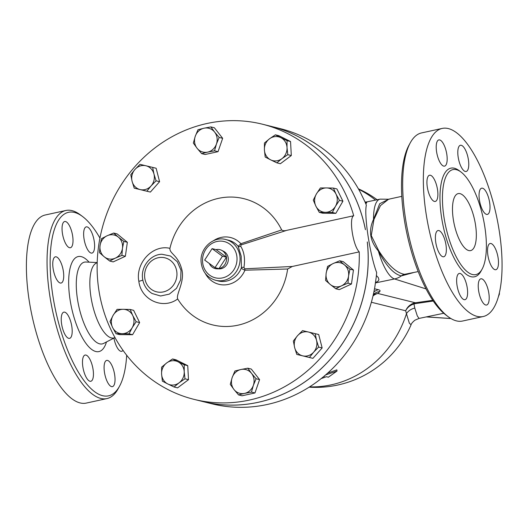 <?xml version="1.0" encoding="UTF-8"?>
<svg xmlns="http://www.w3.org/2000/svg" width="528" height="528" viewBox="0 0 528 528"><rect width="100%" height="100%" fill="white"/><g stroke="black" fill="none" stroke-linecap="round" stroke-linejoin="round"><path stroke-width="0.79" d="M443.949 217.021A53.731 19.199 -102.3 0 1 452.965 169.6A53.731 19.199 -102.3 0 1 483.166 218.018A53.731 19.199 -102.3 0 1 475.853 274.6A53.731 19.199 -102.3 0 1 443.949 217.021M426.05 213.371A96.261 34.393 -102.3 0 1 442.193 128.423A96.261 34.393 -102.3 0 1 496.307 215.147A96.261 34.393 -102.3 0 1 483.212 316.523A96.261 34.393 -102.3 0 1 426.05 213.371M437.514 189.611A13.418 4.792 -102.3 0 1 435.263 201.452A13.418 4.792 -102.3 0 1 427.297 187.07A13.418 4.792 -102.3 0 1 429.548 175.23A13.418 4.792 -102.3 0 1 437.514 189.611M446.721 163.172A13.418 4.792 -102.3 0 1 444.55 166.129A13.418 4.792 -102.3 0 1 438.082 157.938A13.418 4.792 -102.3 0 1 436.663 142.87A13.418 4.792 -102.3 0 1 438.834 139.913A13.418 4.792 -102.3 0 1 445.295 148.104A13.418 4.792 -102.3 0 1 446.721 163.172M465.287 171.475A13.418 4.792 -102.3 0 1 458.37 158.268A13.418 4.792 -102.3 0 1 460.416 145.273A13.418 4.792 -102.3 0 1 461.281 145.299A13.418 4.792 -102.3 0 1 468.197 158.506A13.418 4.792 -102.3 0 1 466.145 171.494A13.418 4.792 -102.3 0 1 465.287 171.475M482.341 209.649A13.418 4.792 -102.3 0 1 479.061 196.145A13.418 4.792 -102.3 0 1 481.681 188.179A13.418 4.792 -102.3 0 1 486.737 192.931A13.418 4.792 -102.3 0 1 490.01 206.435A13.418 4.792 -102.3 0 1 487.397 214.401A13.418 4.792 -102.3 0 1 482.341 209.649M487.892 255.334A13.418 4.792 -102.3 0 1 490.142 243.494A13.418 4.792 -102.3 0 1 498.109 257.875A13.418 4.792 -102.3 0 1 495.858 269.716A13.418 4.792 -102.3 0 1 487.892 255.334M478.691 281.774A13.418 4.792 -102.3 0 1 480.856 278.817A13.418 4.792 -102.3 0 1 487.324 287.008A13.418 4.792 -102.3 0 1 488.75 302.075A13.418 4.792 -102.3 0 1 486.578 305.039A13.418 4.792 -102.3 0 1 480.11 296.842A13.418 4.792 -102.3 0 1 478.691 281.774M460.126 273.471A13.418 4.792 -102.3 0 1 467.042 286.678A13.418 4.792 -102.3 0 1 464.99 299.673A13.418 4.792 -102.3 0 1 464.125 299.653A13.418 4.792 -102.3 0 1 457.208 286.44A13.418 4.792 -102.3 0 1 459.268 273.451A13.418 4.792 -102.3 0 1 460.126 273.471M443.071 235.297A13.418 4.792 -102.3 0 1 446.345 248.807A13.418 4.792 -102.3 0 1 443.731 256.766A13.418 4.792 -102.3 0 1 438.676 252.014A13.418 4.792 -102.3 0 1 435.395 238.511A13.418 4.792 -102.3 0 1 438.016 230.545A13.418 4.792 -102.3 0 1 443.071 235.297M106.927 398.587L86.269 403.088A96.261 34.393 -102.3 0 1 29.106 299.937A96.261 34.393 -102.3 0 1 45.25 214.988L65.901 210.481A96.261 34.393 77.7 0 0 49.757 295.429A96.261 34.393 77.7 0 0 106.927 398.587A96.261 34.393 77.7 0 0 118.219 388.628L119.579 386.126A93.931 33.561 -102.3 0 1 83.629 380.114A93.931 33.561 -102.3 0 1 52.78 295.185A93.931 33.561 -102.3 0 1 82.599 216.546A93.931 33.561 -102.3 0 1 99.944 238.088M371.362 302.254L405.676 310.774L406.461 313.691A11.669 9.167 165.7 0 1 414.803 308.095L413.945 303.956A2.917 0.356 71 0 0 413.516 303.25C409.807 304.696 407.194 307.204 405.676 310.774C407.365 307.468 410.124 305.197 413.945 303.956L415.378 303.62L415.364 302.782L413.516 303.25M443.758 313.262L419.034 318.424L417.292 315.909L414.803 308.095M309.573 386.872A103.844 95.522 103.9 0 0 406.461 313.691L409.339 323.162L411.074 324.806C411.246 323.743 412.507 322.225 414.836 320.239L419.034 318.424M373.171 295.192A11.669 11.273 -136.7 0 1 377.923 293.482L379.731 291.542A11.669 11.286 42.6 0 0 373.309 294.584M365.31 202.679A5.834 5.564 -137 0 0 366.755 202.554L366.65 201.934L365.013 202M327.677 373.098L336.844 369.864L337.022 371.045L325.585 374.939M499.165 293.792A39.673 0.838 81.1 0 0 499.382 294.188A39.673 0.838 81.1 0 0 499.369 292.915M498.412 296.657L498.729 295.515M212.098 248.635L222.446 256.199L215.008 267.637L204.659 260.073L212.098 248.635L216.097 249.625L226.439 257.189L222.446 256.199M209.359 263.512A9.742 8.963 -76.1 0 0 217.034 268.825A9.742 8.963 -76.1 0 0 219.008 268.633A9.742 8.963 -76.1 0 0 226.439 257.189L219.008 268.633L215.008 267.637M226.439 257.189A9.742 8.963 -76.1 0 0 221.635 250.318A9.742 8.963 -76.1 0 0 216.097 249.625M221.635 250.318L223.641 251.335A9.233 8.494 103.9 0 1 228.195 257.842A9.233 8.494 103.9 0 1 219.285 268.871L217.034 268.825M294.65 347.615L293.344 341.002L297.528 335.709A12.25 11.266 -76.1 0 0 294.65 347.615A12.25 11.266 -76.1 0 0 302.702 355.852L296.795 354.433L294.65 347.615M302.551 330.614L308.458 332.033A12.25 11.266 -76.1 0 0 297.528 335.709L302.551 330.614M315.203 333.656L316.51 340.27A12.25 11.266 -76.1 0 0 308.458 332.033L318.694 334.521L322.146 347.952L312.939 358.34L302.702 355.852A12.25 11.266 -76.1 0 0 313.632 352.176L309.448 357.476M318.648 347.087L313.632 352.176A12.25 11.266 -76.1 0 0 316.51 340.27L318.648 347.087L322.146 347.952M330.264 284.486L325.578 280.408L326.152 273.306A12.25 11.266 -76.1 0 0 330.264 284.486A12.25 11.266 -76.1 0 0 341.464 285.859L335.788 288.776L330.264 284.486M327.558 266.409L333.241 263.498A12.25 11.266 -76.1 0 0 326.152 273.306L327.558 266.409M339.748 260.786L344.434 264.871A12.25 11.266 -76.1 0 0 333.241 263.498L339.748 260.786L343.24 261.657L353.45 270.026L351.47 284.018L347.978 283.153L341.464 285.859A12.25 11.266 -76.1 0 0 348.553 276.052L347.978 283.153M349.958 269.161L348.553 276.052A12.25 11.266 -76.1 0 0 344.434 264.871L349.958 269.161L353.45 270.026M325.406 212.315L319.288 212.362L315.876 206.131A12.25 11.266 -76.1 0 0 325.406 212.315A12.25 11.266 -76.1 0 0 335.471 206.303L332.356 212.474L325.406 212.315M313.289 200.105L316.411 193.934A12.25 11.266 -76.1 0 0 315.876 206.131L313.289 200.105M320.364 187.968L326.476 187.922A12.25 11.266 -76.1 0 0 316.411 193.934L320.364 187.968M336.013 194.106L339.425 200.336L335.471 206.303A12.25 11.266 -76.1 0 0 336.013 194.106A12.25 11.266 -76.1 0 0 326.476 187.922L333.425 188.08L336.013 194.106M281.926 158.664L276.877 162.862L270.62 159.839A12.25 11.266 -76.1 0 0 281.926 158.664A12.25 11.266 -76.1 0 0 287.021 147.563L287.813 154.671L281.926 158.664M265.195 157.027L264.403 149.912A12.25 11.266 -76.1 0 0 270.62 159.839L265.195 157.027M264.442 143.009L269.491 138.811A12.25 11.266 -76.1 0 0 264.403 149.912L264.442 143.009M280.804 137.636L287.06 140.653L287.021 147.563A12.25 11.266 -76.1 0 0 280.804 137.636A12.25 11.266 -76.1 0 0 269.491 138.811L275.378 134.825L280.804 137.636M216.44 144.025L214.546 150.81L207.676 152.117A12.25 11.266 -76.1 0 0 216.44 144.025A12.25 11.266 -76.1 0 0 214.612 132.079L219.173 137.452L216.44 144.025M201.637 153.628L197.076 148.249A12.25 11.266 -76.1 0 0 207.676 152.117L201.637 153.628L205.128 154.493L218.038 151.675L214.546 150.81M193.354 143.081L195.248 136.303A12.25 11.266 -76.1 0 0 197.076 148.249L193.354 143.081M204.013 128.212L210.89 126.911L214.612 132.079A12.25 11.266 -76.1 0 0 204.013 128.212A12.25 11.266 -76.1 0 0 195.248 136.303L197.98 129.723L204.013 128.212M153.958 173.996L156.097 180.814L151.081 185.909A12.25 11.266 -76.1 0 0 153.958 173.996A12.25 11.266 -76.1 0 0 145.906 165.766L152.651 167.389L153.958 173.996M146.896 191.202L140.151 189.578A12.25 11.266 -76.1 0 0 151.081 185.909L146.896 191.202L150.388 192.073L134.244 188.166L132.099 181.348A12.25 11.266 -76.1 0 0 140.151 189.578L134.244 188.166M134.977 169.435L139.993 164.347L145.906 165.766A12.25 11.266 -76.1 0 0 134.977 169.435A12.25 11.266 -76.1 0 0 132.099 181.348L130.792 174.735L134.977 169.435M118.345 237.125L123.862 241.415L122.456 248.312A12.25 11.266 -76.1 0 0 118.345 237.125A12.25 11.266 -76.1 0 0 107.144 235.752L113.659 233.046L118.345 237.125M121.882 255.407L115.375 258.119A12.25 11.266 -76.1 0 0 122.456 248.312L121.882 255.407L125.374 256.278L113.19 261.901L109.692 261.03L104.174 256.747A12.25 11.266 -76.1 0 0 115.375 258.119L109.692 261.03M100.063 245.56L101.468 238.669L107.144 235.752A12.25 11.266 -76.1 0 0 100.063 245.56A12.25 11.266 -76.1 0 0 104.174 256.747L99.488 252.661L100.063 245.56M123.202 309.302L130.152 309.461L132.733 315.487A12.25 11.266 -76.1 0 0 123.202 309.302A12.25 11.266 -76.1 0 0 113.137 315.315L117.084 309.349L123.202 309.302M136.151 321.717L132.198 327.683A12.25 11.266 -76.1 0 0 132.733 315.487L136.151 321.717L139.643 322.582L132.574 334.719L129.083 333.854L122.133 333.696A12.25 11.266 -76.1 0 0 132.198 327.683L129.083 333.854M112.603 327.505L110.015 321.486L113.137 315.315A12.25 11.266 -76.1 0 0 112.603 327.505A12.25 11.266 -76.1 0 0 122.133 333.696L116.015 333.736L112.603 327.505M166.683 362.954L172.564 358.961L177.989 361.772A12.25 11.266 -76.1 0 0 166.683 362.954A12.25 11.266 -76.1 0 0 161.588 374.055L161.627 367.145L166.683 362.954M184.252 364.795L184.206 371.699A12.25 11.266 -76.1 0 0 177.989 361.772L184.252 364.795L187.744 365.66L188.496 379.678L184.998 378.814L179.117 382.8A12.25 11.266 -76.1 0 0 184.206 371.699L184.998 378.814M167.805 383.975L162.38 381.163L161.588 374.055A12.25 11.266 -76.1 0 0 167.805 383.975A12.25 11.266 -76.1 0 0 179.117 382.8L174.068 386.998L167.805 383.975M312.939 358.34L296.795 354.433M351.47 284.018L339.28 289.641L335.788 288.776M333.425 188.08L336.923 188.951L342.916 201.201L339.425 200.336M342.916 201.201L335.848 213.345L332.356 212.474M335.848 213.345L322.78 213.226L319.288 212.362M275.378 134.825L278.87 135.689L290.552 141.524L287.06 140.653M290.552 141.524L291.304 155.542L287.813 154.671M291.304 155.542L280.368 163.726L276.877 162.862M219.173 137.452L222.664 138.316L214.381 127.776L210.89 126.911M222.664 138.316L218.038 151.675M156.097 180.814L159.588 181.685L156.143 168.254L152.651 167.389M123.862 241.415L127.354 242.286L117.15 233.911L113.659 233.046M132.574 334.719L119.506 334.607L116.015 333.736M139.643 322.582L133.643 310.332L130.152 309.461M188.496 379.678L177.56 387.869L174.068 386.998M187.744 365.66L176.055 359.832L172.564 358.961M159.588 181.685L150.388 192.073M127.354 242.286L125.374 256.278M232.168 377.586L234.901 371.012L240.94 369.501A12.25 11.266 -76.1 0 0 232.168 377.586A12.25 11.266 -76.1 0 0 233.996 389.539L230.274 384.371L232.168 377.586M247.81 368.194L251.533 373.362A12.25 11.266 -76.1 0 0 240.94 369.501L247.81 368.194L251.302 369.065L259.585 379.606L256.093 378.741L253.361 385.315A12.25 11.266 -76.1 0 0 251.533 373.362L256.093 378.741M244.596 393.4L238.557 394.911L233.996 389.539A12.25 11.266 -76.1 0 0 244.596 393.4A12.25 11.266 -76.1 0 0 253.361 385.315L251.467 392.099L244.596 393.4M259.585 379.606L254.958 392.964L242.048 395.782L238.557 394.911M254.958 392.964L251.467 392.099M271.293 126.403A141.768 130.403 103.9 0 1 271.319 126.41A141.768 130.403 103.9 0 1 365.449 229.693L365.343 229.363A141.768 130.403 103.9 0 0 271.273 126.397L262.39 124.192A141.768 130.403 103.9 0 1 353.714 215.741L286.77 230.34C284.506 230.967 282.803 230.828 281.675 229.931L240.893 243.718L238.141 246.325L241.157 256.054L241.415 267.722A2.336 1.181 -172.7 0 1 243.949 267.412C245.282 259.017 244.207 251.948 240.702 246.213A2.336 1.736 -29.6 0 1 238.141 246.325A21.001 19.318 103.9 0 0 228.492 240.207L225.727 239.521C213.259 235.904 199.736 248.444 201.109 262.046C202.171 271.524 206.996 277.603 215.602 280.282A21.001 19.318 -76.1 0 0 239.824 255.724A21.001 19.318 -76.1 0 0 225.727 239.521M215.602 280.282L218.368 280.975A21.001 19.318 103.9 0 0 241.415 267.722C241.461 268.468 242.636 269.293 244.946 270.197L287.648 269.003L292.301 266.475L359.238 251.876A141.768 130.403 103.9 0 1 194.04 399.366L202.93 401.57A141.768 130.403 103.9 0 0 367.316 242.24L367.323 241.93A141.768 130.403 103.9 0 1 202.97 401.584A141.768 130.403 103.9 0 1 202.95 401.577M202.97 401.584L211.86 403.788A141.768 130.403 -76.1 0 0 374.834 286.994L376.22 277.187A141.768 130.403 -76.1 0 0 376.655 272.514C370.036 255.42 363.924 215.444 366.353 205.161A141.768 130.403 -76.1 0 0 364.558 200.977L360.36 192.39A141.768 130.403 -76.1 0 0 280.203 128.614L271.319 126.41M205.352 273.524A24.097 22.163 -76.1 0 0 225.621 284.83A24.097 22.163 -76.1 0 0 244.946 270.197A2.336 0.647 86.2 0 0 244.754 268.805L243.949 267.412M240.702 246.213L241.098 244.919A2.336 0.554 71.4 0 0 240.893 243.718A24.097 22.163 -76.1 0 0 213.503 240.702M292.301 266.475L244.754 268.805M241.098 244.919L286.77 230.34M287.648 269.003A65.017 59.803 103.9 0 1 240.788 324.496A65.017 59.803 103.9 0 1 177.679 298.94C175.685 294.367 185.671 280.889 181.434 268.191C177.745 255.057 169.349 253.486 169.937 248.345A65.017 59.803 103.9 0 1 221.404 197.802A65.017 59.803 103.9 0 1 281.675 229.931M194.04 399.366A141.768 130.403 103.9 0 1 98.842 289.991A141.768 130.403 103.9 0 1 262.39 124.192M359.238 251.876C352.988 245.843 348.685 217.734 353.714 215.741M169.937 248.345C152.935 244.2 135.287 262.878 138.831 281.272L138.838 281.292A7.003 1.135 171.3 0 0 142.811 279.959M152.17 293.555C146.923 290.308 143.761 285.516 142.672 279.173C140.474 267.168 150.19 254.41 161.931 254.252L170.531 256.04L177.355 261.776L180.992 270.27L180.688 279.767L176.517 288.308L169.323 294.122L160.604 295.997L152.09 293.509M321.202 378.569A105.013 96.591 -76.1 0 0 326.357 376.715L328.357 377.21L337.022 371.045M324.146 376.167L324.581 376.273A105.013 96.591 103.9 0 1 323.532 376.675M115.038 337.702L113.784 337.973A38.504 13.754 -102.3 0 1 90.922 296.716A38.504 13.754 -102.3 0 1 97.192 262.779M375.547 282.619L378.206 281.041L378.913 279.675L378.345 277.669L376.398 275.51M389.129 199.254L380.087 199.135A40.841 12.606 78.2 0 0 373.52 219.417C368.32 230.571 369.93 241.085 378.352 250.958A9.332 0.7 140.8 0 1 378.708 250.688L371.276 235.574L373.936 219.496A9.332 3.227 23.9 0 1 373.52 219.417L379.691 203.735L388.786 199.181M365.831 203.9L366.755 202.554M415.378 303.62L433.264 301.033M413.213 272.679L401.346 275.9A18.671 17.497 107.5 0 1 394.502 278.956A40.841 12.606 78.2 0 1 378.352 250.958C386.265 265.993 393.928 274.303 401.346 275.9A9.332 8.323 91.6 0 1 404.547 274.329C396.673 273.108 388.06 265.228 378.708 250.688M373.936 219.496L380.477 205.583L388.601 199.228L401.808 196.343M418.216 271.583L404.547 274.329M410.243 142.883L408.883 145.385A93.931 33.561 77.7 0 0 404.151 218.559A93.931 33.561 77.7 0 0 445.863 314.972L448.147 316.681A96.261 34.393 -102.3 0 1 405.392 217.873A96.261 34.393 -102.3 0 1 410.243 142.883A96.261 34.393 -102.3 0 1 421.535 132.924L442.193 128.423M126.687 355.258A93.931 33.561 -102.3 0 1 119.579 386.126M68.911 316.899A13.418 4.792 -102.3 0 1 72.184 330.403A13.418 4.792 -102.3 0 1 69.571 338.362A13.418 4.792 -102.3 0 1 62.027 326.278A13.418 4.792 -102.3 0 1 63.855 312.14A13.418 4.792 -102.3 0 1 68.911 316.899M85.965 355.073A13.418 4.792 -102.3 0 1 92.875 368.273A13.418 4.792 -102.3 0 1 90.829 381.269A13.418 4.792 -102.3 0 1 83.285 369.191A13.418 4.792 -102.3 0 1 85.107 355.047A13.418 4.792 -102.3 0 1 85.965 355.073M104.531 363.37A13.418 4.792 -102.3 0 1 106.696 360.413A13.418 4.792 -102.3 0 1 114.239 372.504A13.418 4.792 -102.3 0 1 112.418 386.635A13.418 4.792 -102.3 0 1 105.95 378.437A13.418 4.792 -102.3 0 1 104.531 363.37M123.011 350.348A13.418 4.792 -102.3 0 1 121.697 351.311A13.418 4.792 -102.3 0 1 113.929 338.092M91.126 253.07A13.418 4.792 -102.3 0 1 84.209 239.864A13.418 4.792 -102.3 0 1 86.255 226.875A13.418 4.792 -102.3 0 1 93.806 238.953A13.418 4.792 -102.3 0 1 91.984 253.09A13.418 4.792 -102.3 0 1 91.126 253.07M72.56 244.768A13.418 4.792 -102.3 0 1 70.389 247.731A13.418 4.792 -102.3 0 1 62.845 235.64A13.418 4.792 -102.3 0 1 64.673 221.509A13.418 4.792 -102.3 0 1 71.135 229.7A13.418 4.792 -102.3 0 1 72.56 244.768M63.353 271.207A13.418 4.792 -102.3 0 1 61.103 283.048A13.418 4.792 -102.3 0 1 53.559 270.956A13.418 4.792 -102.3 0 1 55.387 256.826A13.418 4.792 -102.3 0 1 63.353 271.207M483.212 316.523L462.561 321.031A96.261 34.393 -102.3 0 1 448.147 316.681M82.599 216.546L80.315 214.837A96.261 34.393 77.7 0 0 65.901 210.481M475.517 224.862A29.172 10.421 -102.3 0 1 470.626 250.602A29.172 10.421 -102.3 0 1 454.225 224.321A29.172 10.421 -102.3 0 1 458.192 193.604A29.172 10.421 -102.3 0 1 475.517 224.862M460.106 171.395A55.598 19.866 77.7 0 0 441.533 217.213A55.598 19.866 77.7 0 0 460.258 268.105A55.598 19.866 77.7 0 0 481.609 269.993M432.769 300.307L415.364 302.782L377.923 293.482A11.669 10.732 -76.1 0 0 372.973 296.043M379.731 291.542C380.45 290.75 380.021 290.156 378.451 289.747A11.669 10.732 -76.1 0 0 373.877 291.984M378.451 289.747L374.517 288.77M358.651 189.281A103.844 95.522 103.9 0 1 375.474 200.099M138.838 281.292C140.943 299.904 162.98 310.022 177.679 298.94M236.808 255.968A18.671 17.173 103.9 0 1 213.668 277.312A18.671 17.173 103.9 0 1 208.844 245.771A18.671 17.173 103.9 0 1 236.808 255.968M144.804 278.309A17.503 16.097 103.9 0 1 166.498 258.298A17.503 16.097 103.9 0 1 171.019 287.872A17.503 16.097 103.9 0 1 144.804 278.309M426.043 288.902L394.502 278.956L375.5 282.909M450.846 318.503L426.393 316.886M114.431 337.834L103.653 343.411A41.844 14.949 -102.3 0 1 77.451 299.059A41.844 14.949 -102.3 0 1 85.899 262.013L97.198 262.555M89.067 262.165A48.635 17.378 77.7 0 0 70.026 299.468A48.635 17.378 77.7 0 0 87.8 345.728A48.635 17.378 77.7 0 0 106.471 341.953M309.124 387.163A103.844 103.844 0 0 0 411.074 324.806M377.144 199.749A103.844 103.844 0 0 0 358.387 188.819M499.382 294.188L498.557 296.333M380.087 199.135L366.65 201.934M450.925 318.549L426.235 316.919"/></g></svg>
